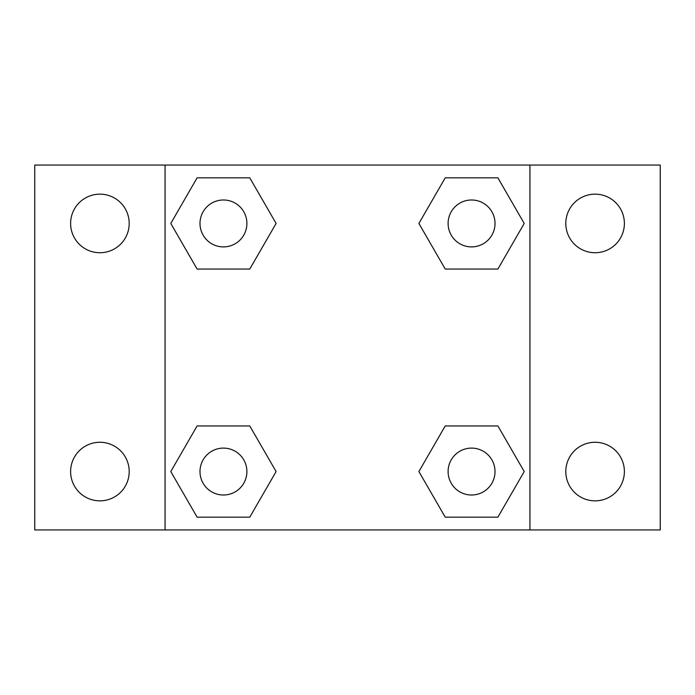<?xml version="1.0" encoding="UTF-8"?>
<svg xmlns="http://www.w3.org/2000/svg" width="695" height="695" viewBox="0 0 695 695"><rect width="100%" height="100%" fill="white"/><g stroke="black" fill="none" stroke-linecap="round" stroke-linejoin="round"><path stroke-width="1.04" d="M99.906 500.852A29.294 29.294 0 0 0 125.274 456.91A29.294 29.294 0 0 0 74.539 456.91A29.294 29.294 0 0 0 99.906 500.852M595.094 500.852A29.294 29.294 0 0 0 620.461 456.91A29.294 29.294 0 0 0 569.726 456.91A29.294 29.294 0 0 0 595.094 500.852M595.094 252.737A29.294 29.294 0 0 0 620.461 208.795A29.294 29.294 0 0 0 569.726 208.795A29.294 29.294 0 0 0 595.094 252.737M99.906 252.737A29.294 29.294 0 0 0 125.274 208.795A29.294 29.294 0 0 0 74.539 208.795A29.294 29.294 0 0 0 99.906 252.737M660.25 529.938L34.75 529.938L34.75 165.062L660.25 165.062L660.25 529.938M197.111 425.948L249.774 425.948L276.106 471.557L249.774 517.167L197.111 517.167L170.779 471.557L197.111 425.948L249.774 425.948L197.111 425.948M445.226 177.833L497.889 177.833L524.221 223.442L497.889 269.052L445.226 269.052L418.894 223.442L445.226 177.833L497.889 177.833L445.226 177.833M165.062 529.938L165.062 165.062M529.938 165.062L529.938 529.938M197.111 177.833L249.774 177.833L276.106 223.442L249.774 269.052L197.111 269.052L170.779 223.442L197.111 177.833L249.774 177.833L197.111 177.833M445.226 425.948L497.889 425.948L524.221 471.557L497.889 517.167L445.226 517.167L418.894 471.557L445.226 425.948L497.889 425.948L445.226 425.948M497.889 517.167L445.226 517.167L497.889 517.167M495.014 471.557A23.456 23.456 0 0 0 459.829 451.246A23.456 23.456 0 0 0 459.829 491.869A23.456 23.456 0 0 0 495.014 471.557M249.774 517.167L197.111 517.167L249.774 517.167M246.899 471.557A23.456 23.456 0 0 0 211.714 451.246A23.456 23.456 0 0 0 211.714 491.869A23.456 23.456 0 0 0 246.899 471.557M497.889 269.052L445.226 269.052L497.889 269.052M495.014 223.442A23.456 23.456 0 0 0 459.829 203.131A23.456 23.456 0 0 0 459.829 243.754A23.456 23.456 0 0 0 495.014 223.442M249.774 269.052L197.111 269.052L249.774 269.052M246.899 223.442A23.456 23.456 0 0 0 211.714 203.131A23.456 23.456 0 0 0 211.714 243.754A23.456 23.456 0 0 0 246.899 223.442"/></g></svg>
